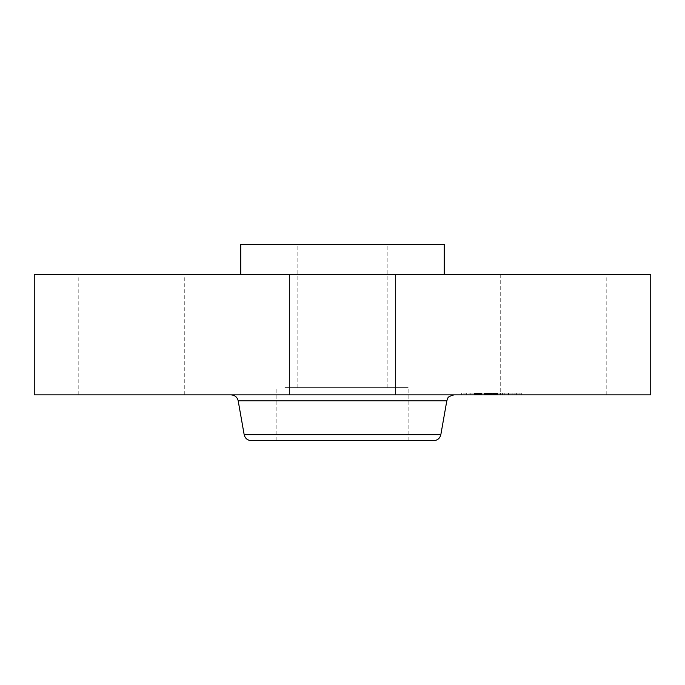 <?xml version="1.0" encoding="UTF-8"?>
<svg xmlns="http://www.w3.org/2000/svg" width="685" height="685" viewBox="0 0 685 685"><rect width="100%" height="100%" fill="white"/><g stroke="black" fill="none" stroke-linecap="round" stroke-linejoin="round"><path stroke-width="0.51" stroke-dasharray="3.42 2.57" d="M284.909 387.65L408.123 387.65L284.909 387.65M321.085 387.65L387.171 387.65L321.085 387.65M363.915 244.365L297.829 244.365L363.915 244.365M444.248 244.365L240.752 244.365M293.719 274.471L444.248 274.471L293.719 274.471M650.75 274.471L34.25 274.471M599.709 274.471L500.238 274.471L599.709 274.471M367.896 274.471L289.515 274.471L367.896 274.471M178.28 274.471L78.801 274.471L178.28 274.471M650.75 394.877L34.25 394.877M395.921 394.877L231.076 394.877L395.921 394.877M433.725 440.635L251.275 440.635M386.237 440.635L284.909 440.635M367.896 394.877L289.515 394.877L367.896 394.877M85.291 394.877L184.762 394.877L85.291 394.877M506.72 394.877L606.199 394.877L506.72 394.877M470.424 394.877L521.302 394.877L470.424 394.877M474.893 394.877L514.983 394.877L474.893 394.877M485.391 394.877L504.802 394.877L485.185 394.877L485.391 393.07L489.724 393.07L474.782 393.07L504.802 393.07L485.391 393.07M485.494 394.877L489.373 394.877L485.185 394.877L485.494 393.07L489.569 393.07L485.494 393.07M489.141 394.877L504.939 394.877L488.979 394.877L489.15 393.07L489.141 394.877M474.782 394.877L496.282 394.877L474.782 394.877L474.782 393.07M475.202 394.877L479.183 394.877L474.645 394.877L475.202 394.877L475.202 393.07L477.625 393.07L475.202 393.07M484.749 394.877L480.767 394.877L484.749 394.877L484.852 393.07L480.767 393.07L484.749 393.07M487.086 394.877L496.745 394.877L485.203 394.877L487.086 394.877L487.069 393.07L485.203 393.07L497.593 393.07L487.069 393.07L487.086 394.877M471.383 394.877L474.465 394.877L471.383 394.877M463.582 394.877L466.665 394.877L463.582 394.877M509.058 394.877L512.14 394.877L509.058 394.877M490.22 394.877L493.303 394.877L489.698 394.877L493.303 394.877L489.698 394.877L490.22 394.877L490.22 393.07L489.296 393.07L493.303 393.07L490.22 393.07M519.418 394.877L516.336 394.877L519.418 394.877M491.744 393.07L491.762 394.877L491.744 393.07M484.98 393.07L484.997 394.877L484.98 393.07M484.149 393.07L481.118 393.07L485.537 393.07L484.149 393.07L484.149 394.877M478.969 393.07L478.995 394.877L479.003 393.07M479.329 393.07L479.337 394.877M479.791 393.07L481.692 393.07L479.791 393.07L479.791 394.877M481.966 393.07L486.333 393.07L481.966 393.07L481.983 394.877L481.966 393.07M478.635 393.07L478.635 394.877L478.627 393.07M478.584 393.07L478.601 394.877L478.592 393.07M478.935 393.07L478.935 394.877M484.286 394.877L484.286 393.07M484.346 394.877L484.346 393.07M488.174 394.877L488.174 393.07M488.482 394.877L488.482 393.07M488.782 394.877L488.782 393.07M489.09 394.877L489.09 393.07L489.081 394.877M489.407 394.877L489.398 393.07M489.715 394.877L489.715 393.07L489.741 394.877M490.032 394.877L490.032 393.07L490.049 394.877M490.349 394.877L490.349 393.07L490.323 394.877M490.665 394.877L490.665 393.07M490.982 394.877L490.982 393.07L490.991 394.877M491.308 394.877L491.308 393.07M491.385 394.877L491.385 393.07L491.419 394.877M491.128 394.877L491.128 393.07L491.162 394.877M490.88 394.877L490.88 393.07M490.631 394.877L490.631 393.07M490.4 394.877L490.4 393.07L490.417 394.877M490.177 394.877L490.177 393.07M489.963 394.877L489.963 393.07L489.929 394.877M489.758 394.877L489.775 393.07M489.569 394.877L489.569 393.07L489.561 394.877M489.201 394.877L489.21 393.07M488.944 394.877L488.944 393.07L488.979 394.877M490.126 394.877L490.126 393.07L490.1 394.877M490.528 394.877L490.528 393.07L490.554 394.877M490.734 394.877L490.734 393.07L504.939 393.07L490.725 393.07L490.725 394.877L490.7 393.07M490.948 394.877L490.948 393.07M491.196 394.877L491.196 393.07M490.794 394.877L490.794 393.07M490.606 394.877L490.606 393.07L490.588 394.877M490.254 394.877L490.254 393.07L490.229 394.877M490.083 394.877L490.083 393.07L490.058 394.877M489.629 394.877L489.629 393.07L489.638 394.877M493.585 394.877L493.585 393.07M496.282 394.877L496.282 393.07M487.103 394.877L487.103 393.07M481.118 394.877L481.118 393.07L481.118 394.877M485.537 394.877L485.537 393.07M481.743 394.877L481.743 393.07M481.512 394.877L481.512 393.07M481.307 394.877L481.307 393.07M480.956 394.877L480.956 393.07L480.956 394.877M480.742 394.877L480.742 393.07M480.536 394.877L480.536 393.07M480.356 394.877L480.356 393.07M480.185 394.877L480.185 393.07M480.031 394.877L480.031 393.07L480.005 394.877M479.885 394.877L479.885 393.07M479.765 394.877L479.765 393.07L479.757 394.877M479.654 394.877L479.654 393.07M479.474 394.877L479.474 393.07M479.226 394.877L479.226 393.07M479.149 394.877L479.157 393.07M479.098 394.877L479.098 393.07L477.599 393.07L479.123 393.07L479.123 394.877M479.072 394.877L479.055 393.07M479.534 394.877L479.534 393.07L479.534 394.877M480.091 394.877L480.091 393.07M480.45 394.877L480.45 393.07M481.204 394.877L481.204 393.07M481.452 394.877L481.452 393.07M485.768 394.877L485.768 393.07M486.333 394.877L486.333 393.07M482.017 394.877L482.017 393.07M481.692 394.877L481.692 393.07L481.692 394.877M480.81 394.877L480.81 393.07M480.271 394.877L480.271 393.07M478.875 394.877L478.875 393.07M478.772 394.877L478.772 393.07L478.781 394.877M478.695 394.877L478.695 393.07L478.678 394.877M478.746 394.877L478.746 393.07M478.832 394.877L478.798 393.07M477.839 394.877L477.839 393.07M477.625 394.877L477.625 393.07M477.436 394.877L477.436 393.07M477.248 394.877L477.248 393.07M476.931 394.877L476.931 393.07M476.64 394.877L476.64 393.07M476.323 394.877L476.323 393.07M476.144 394.877L476.144 393.07M475.947 394.877L475.947 393.07M475.741 394.877L475.741 393.07L475.741 394.877M497.772 393.07L497.772 394.877M493.654 393.07L492.583 393.07L493.654 393.07L493.654 394.877L493.679 393.07M497.438 393.07L497.43 394.877M488.61 393.07L488.619 394.877M496.317 394.877L496.317 393.07M485.185 394.877L485.203 393.07M496.462 394.877L496.471 393.07M496.616 394.877L496.616 393.07M496.771 394.877L496.745 393.07M496.933 394.877L496.933 393.07M497.096 394.877L497.096 393.07M497.259 394.877L497.259 393.07M497.593 394.877L497.593 393.07L497.593 394.877M497.832 394.877L497.832 393.07M497.361 394.877L497.361 393.07M497.13 394.877L497.13 393.07M496.899 394.877L496.899 393.07M496.676 394.877L496.676 393.07L496.659 394.877M496.24 394.877L496.24 393.07M496.034 394.877L496.034 393.07M495.82 394.877L495.82 393.07L495.794 394.877M495.615 394.877L495.615 393.07M495.418 394.877L495.418 393.07L495.435 394.877M495.212 394.877L495.212 393.07M494.998 394.877L494.998 393.07L494.998 394.877M494.784 394.877L494.784 393.07M494.561 394.877L494.561 393.07M494.347 394.877L494.347 393.07M494.116 394.877L494.108 393.07M493.894 394.877L493.894 393.07L493.885 394.877M493.423 394.877L493.423 393.07M493.251 394.877L493.251 393.07M493.089 394.877L493.089 393.07M492.917 394.877L492.917 393.07M492.746 394.877L492.746 393.07M492.583 394.877L492.583 393.07M493.14 394.877L493.14 393.07M494.296 394.877L494.296 393.07L494.296 394.877M494.493 394.877L494.493 393.07L494.476 394.877M494.69 394.877L494.69 393.07M494.878 394.877L494.878 393.07M495.067 394.877L495.067 393.07M495.255 394.877L495.255 393.07M495.786 394.877L495.786 393.07M495.974 394.877L495.974 393.07M496.163 394.877L496.163 393.07M496.36 394.877L496.36 393.07M496.565 394.877L496.565 393.07M496.985 394.877L496.985 393.07M497.207 394.877L497.207 393.07L497.224 394.877M497.67 394.877L497.67 393.07M497.036 394.877L497.036 393.07M496.839 394.877L496.839 393.07M496.128 394.877L496.128 393.07M495.486 394.877L495.486 393.07M495.161 394.877L495.161 393.07M494.827 394.877L494.827 393.07M494.647 394.877L494.647 393.07M493.919 394.877L493.919 393.07M493.277 394.877L493.303 393.07M502.439 394.877L502.439 393.07M504.802 394.877L504.802 393.07M500.598 394.877L500.598 393.07M500.675 394.877L500.675 393.07M489.886 394.877L489.886 393.07L489.886 394.877M489.527 394.877L489.527 393.07L489.51 394.877M489.355 394.877L489.355 393.07M489.193 394.877L489.193 393.07L489.167 394.877M489.056 394.877L489.047 393.07L489.056 394.877M488.936 394.877L488.936 393.07L488.927 394.877M488.842 394.877L488.842 393.07L488.825 394.877M488.756 394.877L488.756 393.07M488.688 394.877L488.713 393.07M488.645 394.877L488.645 393.07M489.313 394.877L489.313 393.07L489.296 394.877M488.859 394.877L488.859 393.07M488.431 394.877L488.431 393.07M488.217 394.877L488.217 393.07L488.225 394.877M488.011 394.877L488.011 393.07M487.814 394.877L487.814 393.07L487.814 394.877M487.617 394.877L487.617 393.07M487.429 394.877L487.429 393.07M487.24 394.877L487.24 393.07M480.87 394.877L480.87 393.07M480.767 394.877L480.767 393.07M484.852 394.877L484.852 393.07M485.288 394.877L485.288 393.07M485.579 394.877L485.579 393.07M485.888 394.877L485.888 393.07M486.23 394.877L486.23 393.07M486.59 394.877L486.59 393.07M486.975 394.877L486.975 393.07M487.386 394.877L487.386 393.07M488.277 394.877L488.277 393.07M487.771 394.877L487.771 393.07M487.335 394.877L487.335 393.07M486.915 394.877L486.915 393.07M486.53 394.877L486.53 393.07M486.162 394.877L486.162 393.07M485.811 394.877L485.811 393.07M474.654 394.877L474.654 393.07L474.645 394.877M475.193 394.877L475.193 393.07M475.707 394.877L475.707 393.07M476.212 394.877L476.212 393.07M476.692 394.877L476.692 393.07M477.154 394.877L477.154 393.07M478.027 394.877L478.053 393.07M478.43 394.877L478.43 393.07L478.421 394.877M479.183 394.877L479.183 393.07M477.188 394.877L477.188 393.07M476.734 394.877L476.734 393.07M476.246 394.877L476.246 393.07M488.996 394.877L488.996 393.07L488.996 394.877M489.492 394.877L489.492 393.07M489.612 394.877L489.612 393.07M500.324 394.877L500.324 393.07M500.495 394.877L500.495 393.07M504.905 394.877L504.905 393.07M504.939 394.877L504.939 393.07M500.238 274.471L500.238 393.07M499.973 394.877L499.973 393.07M490.28 394.877L490.28 393.07M485.22 394.877L485.22 393.07M491.368 394.877L491.368 393.07M491.684 394.877L491.684 393.07M496.728 394.877L496.728 393.07M491.025 394.877L491.025 393.07M470.424 393.07L521.302 393.07L470.424 393.07M508.099 393.07L468.018 393.07L508.099 393.07M473.943 393.07L470.852 393.07L473.943 393.07M466.134 393.07L463.051 393.07L466.134 393.07M511.618 393.07L508.535 393.07L511.618 393.07M516.867 393.07L519.949 393.07L516.867 393.07M446.808 400.845L238.192 400.845M440.84 434.667L244.16 434.667M480.699 394.877L480.699 393.07M478.541 394.877L478.541 393.07M478.293 394.877L478.293 393.07M475.518 394.877L475.518 393.07M475.287 394.877L475.287 393.07M475.039 394.877L475.039 393.07M387.171 387.65L387.171 244.365M297.829 387.65L297.829 244.365M395.485 394.877L395.485 274.471L395.485 394.877M289.515 394.877L289.515 274.471L289.515 394.877M184.762 394.877L184.762 274.471M78.801 394.877L78.801 274.471M606.199 394.877L606.199 274.471M408.123 440.635L408.123 387.65M276.877 440.635L276.877 387.65M461.699 393.07L461.699 394.877M521.302 393.07L521.302 394.877M514.983 393.07L514.983 394.877M468.018 393.07L468.018 394.877M474.465 393.07L474.465 394.877L474.465 393.07M470.852 393.07L470.852 394.877L470.852 393.07M466.665 393.07L466.665 394.877M463.051 393.07L463.051 394.877M512.14 393.07L512.14 394.877L512.14 393.07M508.535 393.07L508.535 394.877L508.535 393.07M489.698 393.07L489.698 394.877L489.698 393.07M516.336 393.07L516.336 394.877M519.949 393.07L519.949 394.877"/><path stroke-width="1.03" d="M240.752 274.471L240.752 244.365L444.248 244.365L444.248 274.471M34.25 274.471L650.75 274.471L650.75 394.877L34.25 394.877L34.25 274.471M440.84 434.667L244.16 434.667C245.084 438.374 247.456 440.361 251.275 440.635L433.725 440.635C437.544 440.361 439.916 438.374 440.84 434.667L446.808 400.845L447.879 398.148C447.793 397.137 449.805 396.05 453.924 394.877M284.909 440.635L386.237 440.635M244.16 434.667L238.192 400.845L446.808 400.845M238.192 400.845C237.267 397.146 234.895 395.151 231.076 394.877"/></g></svg>
